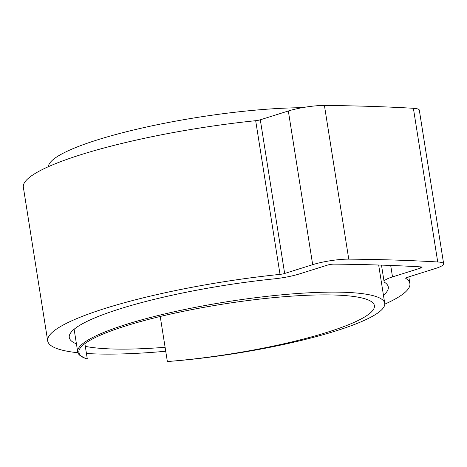<?xml version="1.0" encoding="UTF-8"?>
<svg xmlns="http://www.w3.org/2000/svg" width="467" height="467" viewBox="0 0 467 467"><rect width="100%" height="100%" fill="white"/><g stroke="black" fill="none" stroke-linecap="round" stroke-linejoin="round"><path stroke-width="0.7" d="M84.877 343.63L87.311 358.995A155.423 26.187 -9 0 1 77.709 351.931A155.423 26.187 -9 0 1 126.627 324.291A155.423 26.187 -9 0 1 290.655 294.035A155.423 26.187 -9 0 1 384.726 303.299A155.423 26.187 -9 0 1 335.808 330.94A155.423 26.187 -9 0 1 167.361 361.54A149.603 25.206 171 0 0 327.32 332.253A149.603 25.206 171 0 0 374.406 305.651A149.603 25.206 171 0 0 283.86 296.732A149.603 25.206 171 0 0 125.973 325.855A149.603 25.206 171 0 0 78.882 352.457A149.603 25.206 171 0 0 87.311 358.995M48.445 166.661A155.423 26.187 -9 0 1 97.416 139.878A155.423 26.187 -9 0 1 302.126 107.708M160.228 316.474L167.361 361.54M165.108 347.29A161.494 27.209 -9 0 1 85.309 346.362M76.43 343.858A161.494 27.209 -9 0 1 69.279 337.513A161.494 27.209 -9 0 1 120.107 308.792A161.494 27.209 -9 0 1 273.913 278.892A26.712 4.501 171 0 0 299.353 273.948L327.385 265.133A4.857 0.817 -9 0 1 333.946 264.129A987.489 166.38 -9 0 1 420.983 266.896A4.857 0.817 -9 0 1 422.063 267.229A4.857 0.817 -9 0 1 420.534 268.093L392.508 276.908A26.712 4.501 171 0 0 384.096 281.654A26.712 4.501 171 0 0 384.691 282.412A161.494 27.209 -9 0 1 388.293 286.983A161.494 27.209 -9 0 1 383.454 295.232M77.925 352.754A183.35 30.892 -9 0 1 47.692 340.928L23.35 187.249A183.35 30.892 -9 0 1 81.06 154.647A183.35 30.892 -9 0 1 255.683 120.696A4.857 0.817 171 0 0 260.306 119.797L288.332 110.988A26.712 4.501 -9 0 1 324.419 105.46A1009.345 170.064 -9 0 1 413.388 108.286A26.712 4.501 -9 0 1 419.308 110.13L443.65 263.814A26.712 4.501 -9 0 1 435.244 268.56L407.212 277.375A4.857 0.817 171 0 0 405.683 278.239A4.857 0.817 171 0 0 405.794 278.373A183.35 30.892 -9 0 1 409.88 283.562A183.35 30.892 -9 0 1 384.779 304.157M47.692 340.928A183.35 30.892 -9 0 1 105.402 308.325A183.35 30.892 -9 0 1 280.019 274.38A4.857 0.817 171 0 0 284.648 273.481L312.674 264.666A26.712 4.501 -9 0 1 348.756 259.138A1009.345 170.064 -9 0 1 437.725 261.969A26.712 4.501 -9 0 1 443.65 263.814M165.732 351.254A183.35 30.892 -9 0 1 86.436 353.478M255.683 120.696L280.019 274.38M405.747 278.069L405.794 278.373M324.419 105.46L348.756 259.138M288.332 110.988L312.674 264.666M413.388 108.286L437.725 261.969M260.306 119.797L284.648 273.481M420.341 266.861L420.534 268.093M390.692 265.443L392.508 276.908M378.667 265.022L384.726 303.299M74.119 329.258L77.709 351.931M408.818 276.867L409.88 283.562M381.481 265.11L384.096 281.654"/></g></svg>
